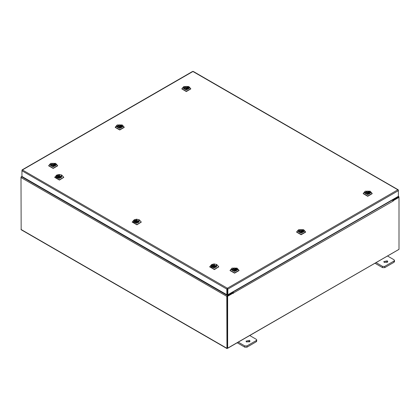<?xml version="1.0" encoding="UTF-8"?>
<svg xmlns="http://www.w3.org/2000/svg" width="420" height="420" viewBox="0 0 420 420"><rect width="100%" height="100%" fill="white"/><g stroke="black" fill="none" stroke-linecap="round" stroke-linejoin="round"><path stroke-width="0.63" d="M249.464 340.337L245.999 341.166L246.593 341.995L250.058 341.166L249.464 340.337M249.748 341.791L246.309 341.791M238.271 342.163L244.787 345.923L246.965 345.923L256.268 340.552L256.72 339.927L256.268 339.297L249.753 335.533M246.965 345.923L246.965 347.167L256.268 341.801L256.268 340.552M237.195 342.783L244.787 347.167L244.787 345.923M256.72 339.927L256.72 341.171L256.268 341.801M246.965 347.167L244.787 347.167M387.23 260.799L383.764 261.628L384.363 262.458L387.823 261.628L387.23 260.799M387.513 262.253L384.08 262.253M376.036 262.626L382.552 266.385L384.736 266.385L394.034 261.014L394.485 260.384L394.034 259.754L387.518 255.995M384.736 266.385L384.736 267.629L394.034 262.264L394.034 261.014M374.96 263.245L382.552 267.629L382.552 266.385M394.485 260.384L394.485 261.634L394.034 262.264M384.736 267.629L382.552 267.629M227.362 288.241L226.853 289.107L227.278 288.86L227.278 294.494L226.853 294.74L226.853 289.107L227.278 288.86L227.278 294.494L226.853 294.74L21.94 176.437L21.94 170.803L22.439 169.927L22.082 169.89L21.94 170.793L22.082 169.89L192.559 71.463L193.279 71.463L398.197 189.772L397.845 189.809L398.344 190.685L398.344 196.319L227.871 294.74L227.871 289.107L227.362 288.241L226.853 289.107L21.94 170.803L22.439 169.927L22.082 169.89L192.559 71.463L193.279 71.463L398.197 189.772L397.845 189.809L398.344 190.685L398.344 196.319L227.871 294.74L227.441 294.494L227.871 294.74L227.871 289.107L227.362 288.241L397.845 189.809L192.922 71.5L22.439 169.927L227.362 288.241L397.845 189.809L192.922 71.5L22.439 169.927L227.362 288.241L227.441 294.494L227.441 288.86L227.871 289.107L227.362 288.241M398.344 190.097L398.344 190.685L398.344 190.097M21.94 176.41L21 177.534L21.147 229.724L226.942 348.537L398.501 249.659M226.942 348.537L226.79 296.347L227.293 295.475L232.822 292.283L232.475 292.084M227.293 295.969L232.822 292.777L232.822 292.283M392.627 199.621L392.973 199.82L398.853 196.597L398.344 196.303M392.794 200.214L398.548 197.122M392.973 199.82L392.973 200.319M227.241 348.012L227.22 296.1M398.853 196.597L399 197.332L393.256 200.65L392.952 200.471M21.147 177.035L21.499 176.662L227.293 295.475M226.79 296.347L21 177.534L21 176.951M233.394 292.945L227.651 296.257L227.22 296.011L232.964 292.693L233.425 293.344L233.609 292.903L232.832 291.874M233.179 292.819L232.822 292.362M392.264 199.831L393.073 201.175L393.256 200.65M227.651 296.257L227.651 348.296L399 249.37L399 197.332L398.57 197.085L392.894 200.361M227.22 296.011L227.22 348.049L227.651 348.296M226.853 294.74L226.853 289.107L21.94 170.803L21.94 176.437L226.853 294.74M50.426 164.834L53.12 163.254L55.86 164.808L55.062 165.931L51.219 165.931L50.426 164.834M55.004 165.963L55.697 164.95L55.524 164.419M55.209 164.084L54.737 163.8M50.757 164.419L50.584 164.966L51.282 165.963M49.628 164.84L53.172 166.85L56.658 164.803L55.629 163.385L50.657 163.385L49.628 164.84M55.629 163.385L57.619 165.606L53.162 168.189L48.668 165.622L50.657 163.385M57.619 165.842L53.162 168.446L48.668 165.842M53.482 164.745L52.679 164.923L53.482 164.745M54.39 165.527L54.059 165.354L54.059 164.152L51.518 164.923L51.744 165.401L51.067 165.774L50.599 164.923L54.059 164.152M54.537 165.401L54.537 164.446L55.22 164.078L55.682 164.923L53.755 166.352M52.526 166.352L51.55 166.068L54.768 164.923L54.537 164.446M54.737 164.341L54.737 163.784M51.744 165.963L51.744 165.401M54.537 165.091L54.059 165.354M59.126 174.899L61.163 177.571L59.357 178.033L57.32 177.571L59.126 174.899M61.105 177.608L61.798 176.594L61.624 176.059M59.089 174.436L56.758 175.03L56.023 177.282L59.393 178.49L61.73 175.03L59.089 174.436M61.73 175.03L63.714 177.245L59.435 179.828L54.768 177.245L56.758 175.03M63.709 177.377L59.435 180.091L54.773 177.377M57.703 175.975L57.703 175.413L57.215 175.691M56.858 176.059L56.684 176.594L57.377 177.608M59.572 176.757L58.779 176.568L59.572 176.757M58.627 177.991L56.7 176.568L57.209 175.691L57.871 176.069L57.619 176.568L60.779 177.734L59.855 177.991M57.871 176.069L57.871 177.067M57.871 176.694L58.364 176.978L57.997 177.166M57.703 175.403L61.782 176.568L61.273 177.45L60.611 177.067L60.863 176.568L57.703 175.403M58.364 176.978L58.364 175.781M60.611 177.067L60.611 177.639M136.616 219.639L138.658 222.311L136.852 222.773L134.815 222.311L136.616 219.639M138.6 222.348L139.293 221.335L139.12 220.799M136.584 219.177L134.248 219.77L133.518 222.023L136.889 223.23L139.22 219.77L136.584 219.177M139.22 219.77L141.209 221.986L136.93 224.569L132.258 221.986L134.248 219.77M141.204 222.117L136.93 224.831L132.269 222.117M135.198 220.154L134.71 220.432M134.353 220.799L134.18 221.335L134.873 222.348M137.062 221.498L136.274 221.309L137.062 221.498M136.122 222.731L134.195 221.309L134.699 220.432L135.361 220.81L135.109 221.309L138.275 222.474L137.351 222.731M135.361 220.81L135.361 221.807M135.361 221.434L135.859 221.718L135.487 221.907M135.198 220.715L135.198 220.143L139.277 221.309L138.768 222.191L138.107 221.807L138.359 221.309L135.198 220.143M135.859 221.718L135.859 220.521M138.107 221.807L138.107 222.38M214.111 264.38L216.148 267.052L214.347 267.514L212.31 267.052L214.111 264.38M216.09 267.089L216.783 266.075L216.615 265.54M214.074 263.918L211.743 264.511L211.008 266.763L214.379 267.971L216.715 264.511L214.074 263.918M216.715 264.511L218.704 266.726L214.421 269.309L209.753 266.726L211.743 264.511M218.699 266.858L214.421 269.572L209.759 266.858M212.688 265.456L212.688 264.894L212.205 265.172L212.856 265.55L212.604 266.049L215.765 267.215L214.841 267.472M211.843 265.54L211.669 266.075L212.368 267.089M214.557 266.238L213.764 266.049L214.557 266.238M212.856 265.55L212.856 266.548M212.856 266.175L213.35 266.459L212.982 266.647M212.688 264.884L216.767 266.049L216.263 266.931L215.602 266.548L215.854 266.049L212.688 264.884M213.35 266.459L213.35 265.262M213.612 267.472L211.685 266.049L212.195 265.172M215.602 266.548L215.602 267.12M117.012 126.389L119.711 124.808L122.446 126.367L121.648 127.486L117.81 127.486L117.012 126.389M121.59 127.517L122.288 126.499L122.115 125.974M121.128 126.961L121.128 126.005L121.8 125.638L121.322 125.354L118.104 126.483L118.335 126.961L117.653 127.328L117.191 126.483L121.322 125.339L121.322 125.895M117.343 125.974L117.175 126.52L117.868 127.517M116.214 126.394L119.758 128.41L123.244 126.362L122.215 124.945L117.243 124.945L116.214 126.394M122.215 124.945L124.205 127.16L119.747 129.743L115.253 127.181L117.243 124.945M124.205 127.402L119.747 130.006L115.253 127.402M120.067 126.299L119.264 126.483L120.067 126.299M120.976 127.082L120.645 126.908L120.645 125.706M119.117 127.906L118.136 127.622L121.354 126.483L121.128 126.005M118.335 127.517L118.335 126.961M121.805 125.638L122.273 126.483L120.346 127.906M121.128 126.646L120.645 126.908M183.598 87.948L186.296 86.368L189.032 87.922L188.239 89.045L184.396 89.045L183.598 87.948M188.181 89.077L188.874 88.064L188.701 87.533M187.714 88.515L187.714 87.559L188.386 87.197L187.913 86.909M183.934 87.533L183.761 88.074L184.453 89.077M182.8 87.948L186.344 89.964L189.829 87.917L188.8 86.499L183.829 86.499L182.8 87.948M188.8 86.499L190.79 88.715L186.333 91.298L181.844 88.736L183.829 86.499M190.79 88.956L186.333 91.56L181.844 88.956M186.653 87.854L185.855 88.037L186.653 87.854M187.561 88.641L187.231 88.463L187.231 87.266L184.695 88.037L184.921 88.515L184.238 88.883L183.776 88.037L187.231 87.266M185.703 89.46L184.721 89.182L187.94 88.037L187.714 87.559M187.913 87.455L187.913 86.898M184.921 89.072L184.921 88.515M188.391 87.192L188.858 88.037L186.931 89.46M187.714 88.205L187.231 88.463M231.819 269.561L234.512 267.981L237.253 269.535L236.455 270.659L232.612 270.659L231.819 269.561M236.397 270.69L237.09 269.666L236.917 269.147M236.602 268.81L236.129 268.522L232.911 269.651L233.137 270.128L232.459 270.496L231.992 269.651L236.129 268.511L236.129 269.068M232.15 269.147L231.977 269.687L232.669 270.69M231.021 269.561L234.565 271.577L238.051 269.53L237.022 268.112L232.05 268.112L231.021 269.561M237.022 268.112L239.012 270.328L234.554 272.911L230.06 270.349L232.05 268.112M239.012 270.569L234.554 273.173L230.06 270.569M234.875 269.467L234.071 269.651L234.875 269.467M235.783 270.254L235.452 270.076L235.452 268.879M235.93 270.128L235.93 269.173L236.612 268.805L237.074 269.651L235.148 271.073M233.919 271.073L232.942 270.795L236.161 269.651L235.93 269.173M233.137 270.685L233.137 270.128M235.93 269.819L235.452 270.076M298.405 231.116L301.098 229.535L303.839 231.089L303.041 232.213L299.203 232.213L298.405 231.116M302.983 232.244L303.681 231.236L303.508 230.701M302.521 231.688L302.521 230.732L303.188 230.365L302.715 230.081M298.736 230.701L298.568 231.247L299.26 232.244M297.607 231.121L301.151 233.132L304.637 231.089L303.608 229.666L298.636 229.666L297.607 231.121M303.608 229.666L305.597 231.887L301.14 234.47L296.646 231.908L298.636 229.666M305.597 232.129L301.14 234.733L296.646 232.129M301.46 231.026L300.657 231.21L301.46 231.026M302.369 231.809L302.038 231.635L302.038 230.433L299.497 231.21L299.728 231.688L299.045 232.055L298.583 231.21L302.038 230.433M300.505 232.633L299.528 232.349L302.746 231.21L302.521 230.732M302.715 230.622L302.715 230.066M299.728 232.244L299.728 231.688M303.198 230.359L303.665 231.21L301.739 232.633M302.521 231.373L302.038 231.635M364.991 192.67L367.689 191.09L370.424 192.649L369.631 193.767L365.788 193.767L364.991 192.67M369.574 193.804L370.267 192.78L370.094 192.255M369.106 193.242L369.106 192.286L369.779 191.924L369.306 191.636L366.088 192.764L366.314 193.242L365.631 193.609L365.169 192.764L369.306 191.62L369.306 192.176M365.327 192.255L365.153 192.801L365.846 193.804M364.193 192.675L367.736 194.691L371.222 192.644L370.193 191.226L365.221 191.226L364.193 192.675M370.193 191.226L372.183 193.441L367.726 196.025L363.237 193.463L365.221 191.226M372.183 193.683L367.726 196.287L363.237 193.683M368.046 192.581L367.248 192.764L368.046 192.581M368.954 193.363L368.624 193.19L368.624 191.993M367.096 194.187L366.114 193.909L369.332 192.764L369.106 192.286M366.314 193.798L366.314 193.242M369.784 191.919L370.251 192.764L368.324 194.187M369.106 192.932L368.624 193.19M227.871 289.107L398.344 190.685L227.871 289.107M398.149 196.429L398.496 196.634M226.79 348.212L21 229.399M233.105 292.031L392.537 199.988M393.256 200.981L233.609 292.903M52.679 164.923L52.679 165.827M53.602 164.923L53.602 165.827M54.768 177.245L54.768 177.508M63.714 177.245L63.714 177.508M59.703 176.568L59.703 177.466M58.779 176.568L58.779 177.466M132.258 221.986L132.258 222.248M141.209 221.986L141.209 222.248M137.198 221.309L137.198 222.206M136.274 221.309L136.274 222.206M209.753 266.726L209.753 266.989M218.704 266.726L218.704 266.989M214.694 266.049L214.694 266.947M213.764 266.049L213.764 266.947M124.205 127.16L124.205 127.423M115.253 127.16L115.253 127.423M119.264 126.483L119.264 127.381M120.194 126.483L120.194 127.381M190.79 88.715L190.79 88.977M181.844 88.715L181.844 88.977M185.855 88.037L185.855 88.935M186.779 88.037L186.779 88.935M239.012 270.328L239.012 270.59M230.06 270.328L230.06 270.59M234.071 269.651L234.071 270.548M234.995 269.651L234.995 270.548M305.597 231.887L305.597 232.15M296.646 231.887L296.646 232.15M300.657 231.21L300.657 232.108M301.586 231.21L301.586 232.108M372.183 193.441L372.183 193.704M363.237 193.441L363.237 193.704M367.248 192.764L367.248 193.662M368.172 192.764L368.172 193.662"/></g></svg>

